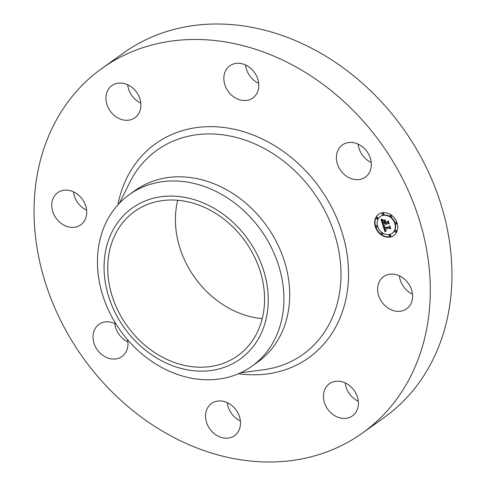 <?xml version="1.0" encoding="UTF-8"?>
<svg xmlns="http://www.w3.org/2000/svg" width="486" height="486" viewBox="0 0 486 486"><rect width="100%" height="100%" fill="white"/><g stroke="black" fill="none" stroke-linecap="round" stroke-linejoin="round"><path stroke-width="0.73" d="M380.265 280.106A19.768 16.196 54.5 0 1 383.618 276.637A19.768 16.196 54.5 0 1 406.442 281.03A19.768 16.196 54.5 0 1 409.965 305.348A19.768 16.196 54.5 0 1 406.606 308.817A19.768 16.196 54.5 0 1 383.782 304.418A19.768 16.196 54.5 0 1 380.265 280.106M412.493 294.164A19.768 16.196 54.5 0 1 399.389 275.817M101.932 68.398L123.59 52.931A224.07 183.55 54.5 0 1 358.425 79.801A224.07 183.55 54.5 0 1 384.068 417.602L362.41 433.069A224.07 183.55 54.5 0 1 127.575 406.199A224.07 183.55 54.5 0 1 101.932 68.398A224.07 183.55 54.5 0 1 336.774 95.268A224.07 183.55 54.5 0 1 362.41 433.069M358.303 401.242A19.768 16.196 54.5 0 1 345.2 382.901M240.406 420.998A19.768 16.196 54.5 0 1 235.455 417.814A19.768 16.196 54.5 0 1 227.302 402.657M127.873 341.858A19.768 16.196 54.5 0 1 115.121 325.729A19.768 16.196 54.5 0 1 114.769 323.512M86.611 210.183A19.768 16.196 54.5 0 1 73.508 191.836M140.8 103.099A19.768 16.196 54.5 0 1 127.697 84.758M258.698 83.343A19.768 16.196 54.5 0 1 253.741 80.154A19.768 16.196 54.5 0 1 245.594 65.002M371.231 162.488A19.768 16.196 54.5 0 1 358.48 146.353A19.768 16.196 54.5 0 1 358.127 144.142M262.258 318.603A88.677 72.639 54.5 0 1 212.431 296.794A88.677 72.639 54.5 0 1 177.73 200.262M144.761 345.127A88.677 72.639 54.5 0 1 134.61 211.44A88.677 72.639 54.5 0 1 227.551 222.078A88.677 72.639 54.5 0 1 237.703 355.764A88.677 72.639 54.5 0 1 144.761 345.127M150.897 198.938A92.832 76.041 -125.5 0 0 112.017 305.785A92.832 76.041 -125.5 0 0 221.422 368.267A92.832 76.041 -125.5 0 0 260.296 261.425A92.832 76.041 -125.5 0 0 150.897 198.938M251.961 366.177A105.444 86.374 -125.5 0 1 230.729 376.541A105.444 86.374 54.5 0 1 141.45 353.535A105.444 86.374 -125.5 0 1 129.385 194.57L135.199 190.421A105.444 86.374 54.5 0 1 245.709 203.063A105.444 86.374 54.5 0 1 257.774 362.027L251.961 366.177A105.444 86.374 -125.5 0 0 239.896 207.218A105.444 86.374 54.5 0 0 150.624 184.206A105.444 86.374 -125.5 0 0 129.385 194.57M127.399 120.285A19.768 16.196 54.5 0 1 107.856 106.914A19.768 16.196 54.5 0 1 111.932 85.572A19.768 16.196 54.5 0 1 119.447 83.039A19.768 16.196 54.5 0 1 138.984 96.41A19.768 16.196 54.5 0 1 134.914 117.752A19.768 16.196 54.5 0 1 127.399 120.285M232.259 405.846A19.768 16.196 54.5 0 1 234.519 435.65A19.768 16.196 54.5 0 1 213.797 433.281A19.768 16.196 54.5 0 1 211.538 403.471A19.768 16.196 54.5 0 1 232.259 405.846M232.089 95.621A19.768 16.196 54.5 0 1 229.823 65.817A19.768 16.196 54.5 0 1 250.545 68.186A19.768 16.196 54.5 0 1 252.805 97.996A19.768 16.196 54.5 0 1 232.089 95.621M127.526 339.678A19.768 16.196 54.5 0 1 121.986 356.511A19.768 16.196 54.5 0 1 93.464 341.196A19.768 16.196 54.5 0 1 98.998 324.332A19.768 16.196 54.5 0 1 116.111 324.198M336.828 161.82A19.768 16.196 54.5 0 1 342.363 144.962A19.768 16.196 54.5 0 1 370.879 160.271A19.768 16.196 54.5 0 1 365.344 177.135A19.768 16.196 54.5 0 1 336.828 161.82M84.084 221.361A19.768 16.196 54.5 0 1 80.725 224.83A19.768 16.196 54.5 0 1 57.901 220.437A19.768 16.196 54.5 0 1 54.383 196.119A19.768 16.196 54.5 0 1 57.743 192.656A19.768 16.196 54.5 0 1 80.561 197.049A19.768 16.196 54.5 0 1 84.084 221.361M336.95 381.182A19.768 16.196 54.5 0 1 356.487 394.553A19.768 16.196 54.5 0 1 352.417 415.895A19.768 16.196 54.5 0 1 344.896 418.428A19.768 16.196 54.5 0 1 325.359 405.057A19.768 16.196 54.5 0 1 329.429 383.715A19.768 16.196 54.5 0 1 336.95 381.182M390.021 237.089A13.049 10.686 54.5 0 1 376.231 229.015A13.049 10.686 54.5 0 1 378.624 214.302A13.049 10.686 54.5 0 1 382.397 212.753A13.049 10.686 54.5 0 1 396.181 220.826A13.049 10.686 54.5 0 1 393.794 235.54A13.049 10.686 54.5 0 1 390.021 237.089M378.813 214.174A13.049 10.686 -125.5 0 0 376.662 228.876A13.049 10.686 -125.5 0 0 390.392 236.822A13.049 10.686 -125.5 0 0 393.976 235.406M392.184 233.286L392.554 233.025A10.279 8.42 -125.5 0 0 394.438 221.434A10.279 8.42 -125.5 0 0 383.576 215.073A10.279 8.42 -125.5 0 0 380.605 216.294L380.234 216.556A10.279 8.42 54.5 0 1 383.205 215.334A10.279 8.42 54.5 0 1 394.067 221.695A10.279 8.42 54.5 0 1 392.184 233.286A10.279 8.42 54.5 0 1 389.213 234.507A10.279 8.42 54.5 0 1 378.351 228.147A10.279 8.42 54.5 0 1 380.234 216.556M376.929 227.199L377.3 226.932A0.79 0.65 -125.5 0 0 376.383 225.644L376.012 225.911A0.79 0.65 54.5 0 1 376.929 227.199A0.79 0.65 54.5 0 1 376.012 225.911M383.26 214.691L383.63 214.423A0.79 0.65 -125.5 0 0 382.713 213.141L382.342 213.403A0.79 0.65 54.5 0 1 383.26 214.691A0.79 0.65 54.5 0 1 382.342 213.403M377.373 219.028L377.743 218.767A0.79 0.65 -125.5 0 0 376.826 217.479L376.456 217.74A0.79 0.65 54.5 0 1 377.373 219.028A0.79 0.65 54.5 0 1 376.456 217.74M396.406 223.931L396.776 223.669A0.79 0.65 -125.5 0 0 395.853 222.381L395.489 222.649A0.79 0.65 54.5 0 1 396.406 223.931A0.79 0.65 54.5 0 1 395.489 222.649M391.145 216.72L391.516 216.458A0.79 0.65 -125.5 0 0 390.592 215.17L390.228 215.432A0.79 0.65 54.5 0 1 391.145 216.72A0.79 0.65 54.5 0 1 390.228 215.432M390.076 236.439L390.446 236.178A0.79 0.65 -125.5 0 0 389.523 234.89L389.158 235.151A0.79 0.65 54.5 0 1 390.076 236.439A0.79 0.65 54.5 0 1 389.158 235.151M382.19 234.41L382.561 234.143A0.79 0.65 -125.5 0 0 381.644 232.861L381.273 233.122A0.79 0.65 54.5 0 1 382.19 234.41A0.79 0.65 54.5 0 1 381.273 233.122M395.962 232.101L396.333 231.84A0.79 0.65 -125.5 0 0 395.416 230.552L395.045 230.814A0.79 0.65 54.5 0 1 395.962 232.101A0.79 0.65 54.5 0 1 395.045 230.814M382.95 225.461L384.633 225.99L383.934 226.786L384.201 228.031L389.383 227.229L389.705 226.512L390.465 228.942L389.675 228.292L384.942 229.088L385.337 230.06L386.188 230.516L385.362 230.267L384.584 229.149L385.143 230.492L386.224 230.807L384.991 231.828L382.95 225.461M383.144 225.079L384.778 225.759L383.144 225.079M384.329 226.373L384.475 227.6L389.262 226.798L389.894 225.808L390.653 228.663L389.857 226.118L389.353 226.956L384.39 227.782L384.298 226.403M382.798 224.975L381.067 219.453L382.768 220.091L382.13 221.087L382.634 223.129L384.863 222.752L384.76 222.43L382.792 222.758L382.585 220.468L382.877 222.606L384.718 222.296L384.469 221.495L383.393 220.778L385.392 220.444L384.882 221.47L385.258 222.685L387.658 222.284L388.065 221.501L388.885 224.113L387.992 223.347L385.945 223.694L386.376 224.483L385.592 223.748L386.2 224.757L385.191 223.815L383.187 224.155L382.798 224.975M381.231 219.004L382.956 219.836L381.231 219.004M383.442 220.365L385.495 220.018L383.442 220.365M385.173 221.075L385.52 222.163L387.555 221.823L388.296 220.711L389.177 223.943L388.265 221.033L387.652 221.944L385.428 222.315L385.173 221.075M383.187 224.155L385.562 223.554L385.258 223.973M385.592 223.748L386.206 223.505M385.945 223.694L388.636 223.317M388.15 221.78L387.658 222.284M384.007 220.674L384.9 221.434M381.601 219.727L382.172 221.543M382.664 223.123L383.065 224.398M385.191 223.815L385.562 223.554M385.817 223.712L386.188 223.451M387.992 223.347L388.363 223.086M384.469 221.495L384.833 221.233M384.718 222.296L385.064 222.053M384.76 222.43L385.1 222.181M384.863 222.752L385.204 222.509M383.466 225.662L383.934 227.126M384.226 228.025L384.584 229.143L385.198 228.9M384.9 230.133L385.343 231.512M384.833 229.167L390.228 228.177M389.808 226.84L389.383 227.229M389.675 228.292L390.045 228.031M384.39 227.782L384.712 227.557M389.262 226.798L389.584 226.573M387.555 221.823L387.901 221.573M119.41 203.209L129.75 182.457A125.503 102.807 54.5 0 1 288.605 165.197A125.503 102.807 54.5 0 1 340.151 288.635A125.503 102.807 54.5 0 1 263.546 369.761L240.558 372.817M117.91 204.813A131.597 107.801 54.5 0 1 293.605 159.426A131.597 107.801 54.5 0 1 344.926 303.392A131.597 107.801 54.5 0 1 238.553 373.71"/></g></svg>
